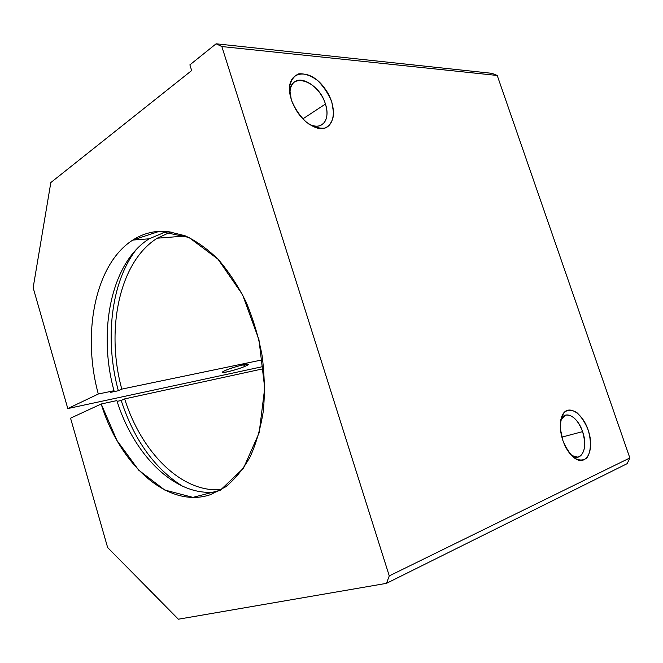 <?xml version="1.0" encoding="UTF-8"?>
<svg xmlns="http://www.w3.org/2000/svg" width="663" height="663" viewBox="0 0 663 663"><rect width="100%" height="100%" fill="white"/><g stroke="black" fill="none" stroke-linecap="round" stroke-linejoin="round"><path stroke-width="0.99" d="M182.59 486.261C154.587 468.534 134.117 439.942 121.188 400.477L117.136 401.364L121.188 400.477L124.669 398.894C141.236 452.042 181.654 493.363 221.492 489.567C181.654 493.363 141.236 452.042 124.669 398.894L263.766 368.645L124.669 398.894L121.188 400.477C134.117 439.942 154.587 468.534 182.59 486.261M101.207 403.991C119.564 464.332 167.764 509.3 210.544 494.631L225.611 486.866C234.992 479.25 243.188 469.205 250.208 456.732C256.357 443.008 260.766 427.577 263.418 410.447C264.96 392.629 264.52 374.313 262.084 355.492C258.52 336.779 253.183 318.936 246.064 301.972C238.067 285.886 228.892 271.822 218.55 259.763C207.751 249.122 196.563 241.108 184.977 235.73L167.822 231.47C155.051 230.359 143.374 233.227 132.799 240.064L149.158 238.813L166.852 231.379L149.158 238.813L132.799 240.064L159.443 231.279L188.988 237.47L217.994 259.183L242.534 294.67L258.943 339.663L264.719 387.988L259.158 432.823L243.47 468.227L220.282 490.272L192.941 497.383L164.78 490.04L138.691 470.158L116.937 440.439L101.207 403.991L116.879 400.585L101.207 403.991L70.551 418.179L101.207 403.991M217.837 491.581C176.905 498.601 134.042 456.045 116.879 400.585C134.042 456.045 176.905 498.601 217.837 491.581M170.988 231.868L157.272 238.191L185.673 236.011L157.272 238.191C119.191 261.769 105.475 329.959 121.801 389.115L118.337 390.739L110.547 392.363L114.003 390.731L98.306 394.004L67.8 408.565L263.543 366.448L67.8 408.565L33.15 287.717L50.827 182.557L191.657 70.551L50.827 182.557L33.15 287.717L67.8 408.565L98.306 394.004C81.781 333.605 95 264.114 132.799 240.064C95 264.114 81.781 333.605 98.306 394.004L114.003 390.731C97.618 331.168 111.169 262.548 149.158 238.813C111.169 262.548 97.618 331.168 114.003 390.731L110.547 392.363L118.337 390.739C104.547 339.937 110.746 282.62 136.213 249.603C110.746 282.62 104.547 339.937 118.337 390.739L121.801 389.115L262.722 359.769L121.801 389.115C105.475 329.959 119.191 261.769 157.272 238.191L170.988 231.868M178.372 619.209L107.638 547.539L70.551 418.179L107.638 547.539L178.372 619.209L386.471 583.349L178.372 619.209M245.177 366.266C234.876 370.758 214.928 375.018 225.403 370.443C236.053 365.785 256.051 361.625 245.177 366.266C247.614 365.205 248.617 364.534 248.186 364.244C247.026 363.009 223.903 370.02 222.569 372.009C220.282 374.065 237.603 369.639 245.177 366.266L243.296 364.791L245.177 366.266M627.165 463.652L386.471 583.349L389.272 575.898L629.85 457.951L497.225 75.466L221.848 46.551L389.272 575.898L221.848 46.551L216.113 43.791L189.883 64.866L191.657 70.551L189.883 64.866L216.113 43.791L221.848 46.551L497.225 75.466L629.85 457.951L627.165 463.652L629.85 457.951L389.272 575.898L386.471 583.349L627.165 463.652M562.829 440.389L560.401 428.911C560.301 421.511 561.702 415.867 564.611 411.98C568.208 409.626 572.318 409.85 576.934 412.659C581.434 416.87 585.156 422.604 588.098 429.864C591.562 441.168 591.081 452.241 586.755 458.009C583.266 460.661 579.164 460.669 574.431 458.025C569.757 453.824 565.895 447.948 562.829 440.389C565.647 448.345 569.484 454.196 574.34 457.951C586.133 466.893 594.545 450.873 588.819 432.127C583.564 413.298 567.669 403.013 562.158 415.568C559.456 422.174 559.688 430.444 562.829 440.389M291.314 99.798L289.482 87.756C290.551 80.712 293.651 76.071 298.764 73.833C304.69 73.386 310.947 75.607 317.552 80.505C323.751 86.654 328.508 93.856 331.823 102.102L333.729 113.729C332.901 120.674 330.058 125.44 325.201 128.025C319.417 128.862 313.11 126.89 306.281 122.116C299.775 115.876 294.786 108.442 291.314 99.798C296.684 114.094 305.005 123.426 316.259 127.768C334.898 133.793 339.481 107.033 324.05 87.441C309.132 67.096 285.877 70.419 289.872 93.864L291.314 99.798M492.029 73.344L497.225 75.466L492.029 73.344L216.113 43.791L492.029 73.344M560.848 419.687C565.1 409.51 577.846 416.787 582.586 431.621C588.429 447.409 581.708 462.815 571.556 455.498L577.879 457.163C584.882 454.022 586.448 445.503 582.586 431.621C578.053 420.069 572.442 414.557 565.754 415.079L560.848 419.687M582.586 431.621L561.843 437.124L582.586 431.621M290.004 94.602C287.841 70.692 318.563 79.833 325.425 104.05C330.265 117.956 323.652 129.326 312.298 125.498L308.834 124.047C315.049 127.097 319.98 126.865 323.635 123.343C327.398 118.95 327.994 112.519 325.425 104.05C320.328 86.712 300.206 73.659 292.847 83.571C290.701 86.24 289.748 89.919 290.004 94.602M325.425 104.05L302.809 118.901L325.425 104.05M238.067 366.117L231.926 367.998L238.067 366.117M560.857 419.629L562.158 415.568M572.144 456.086L574.34 457.951M312.298 125.498L316.259 127.768M323.635 123.343L320.022 125.647"/></g></svg>
